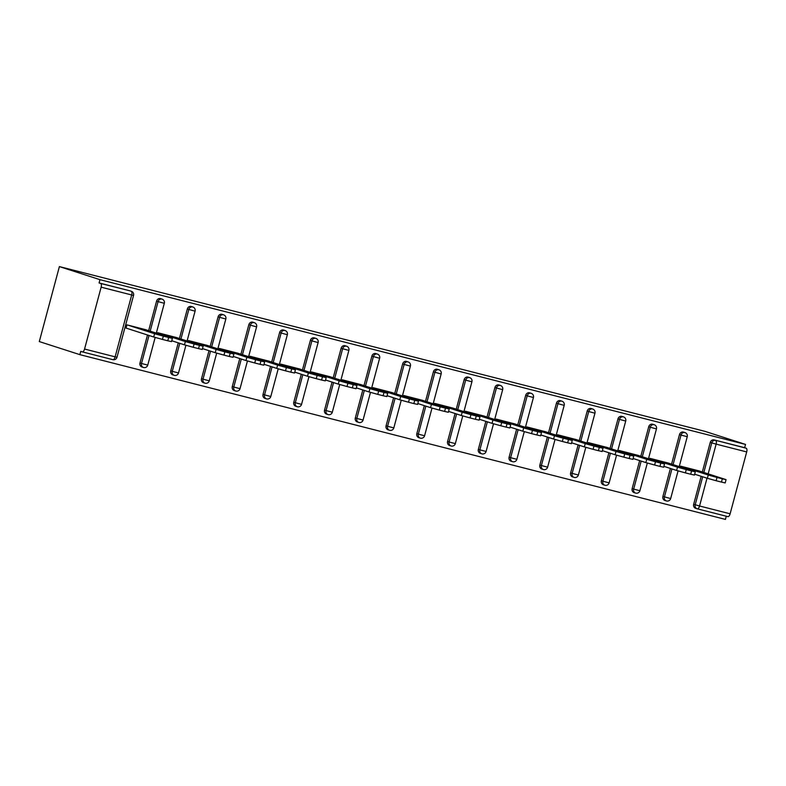 <?xml version="1.0" encoding="UTF-8"?>
<svg xmlns="http://www.w3.org/2000/svg" width="786" height="786" viewBox="0 0 786 786"><rect width="100%" height="100%" fill="white"/><g stroke="black" fill="none" stroke-linecap="round" stroke-linejoin="round"><path stroke-width="1.18" d="M82.343 351.882L112.83 359.664A3.399 1.484 -75.7 0 0 112.87 359.674L82.304 351.873A3.399 1.484 -75.7 0 0 82.304 351.873L80.752 351.371L79.877 354.653L725.429 519.408L726.284 516.225M79.877 354.653L39.3 341.576L59.392 266.592L704.954 431.347L745.521 444.424L99.969 279.669L59.392 266.592M707.017 478.183L699.56 505.997L730.125 513.798L746.7 451.93L716.134 444.129L708.176 473.84M702.33 471.964L710.249 442.43A3.399 3.056 -72.1 0 1 714.081 439.905L746.16 448.197L744.647 447.706L745.521 444.424M714.081 439.905L744.647 447.706M746.16 448.197A3.399 1.484 104.3 0 1 746.7 451.93M730.125 513.798A3.399 1.484 104.3 0 1 727.865 516.628A3.399 1.484 104.3 0 1 727.826 516.618L697.339 508.837M101.139 287.175L84.564 349.043L115.129 356.844L131.704 294.976L101.139 287.175A3.399 1.484 -75.7 0 0 100.598 283.432L129.651 290.751A3.399 3.056 -72.1 0 1 129.975 290.849M680.401 466.953L680.607 466.167L699.334 470.991M99.969 279.669L99.085 282.95L129.651 290.751M695.748 508.336A3.399 3.056 -72.1 0 1 693.674 504.298L701.171 476.306M142.079 367.023A3.399 3.056 -72.1 0 1 139.996 362.994L147.493 334.993M148.662 330.651L156.571 301.126A3.399 3.056 -72.1 0 1 160.737 298.7M172.832 374.873A3.399 3.056 -72.1 0 1 170.759 370.845L178.255 342.843M179.424 338.501L187.333 308.977A3.399 3.056 -72.1 0 1 191.489 306.55M203.594 382.723A3.399 3.056 -72.1 0 1 201.511 378.695L209.017 350.694M210.176 346.351L218.095 316.827A3.399 3.056 -72.1 0 1 222.251 314.4M234.356 390.573A3.399 3.056 -72.1 0 1 232.273 386.545L239.779 358.544M240.938 354.201L248.848 324.677A3.399 3.056 -72.1 0 1 253.013 322.25M265.118 398.423A3.399 3.056 -72.1 0 1 263.035 394.395L270.531 366.394M271.701 362.051L279.61 332.527A3.399 3.056 -72.1 0 1 283.775 330.1M295.87 406.274A3.399 3.056 -72.1 0 1 293.797 402.245L301.293 374.244M302.463 369.911L310.372 340.377A3.399 3.056 -72.1 0 1 314.528 337.951M326.632 414.124A3.399 3.056 -72.1 0 1 324.549 410.096L332.056 382.094M333.215 377.761L341.134 348.227A3.399 3.056 -72.1 0 1 345.29 345.801M357.394 421.974A3.399 3.056 -72.1 0 1 355.311 417.946L362.818 389.944M363.977 385.612L371.896 356.078A3.399 3.056 -72.1 0 1 376.052 353.651M388.156 429.824A3.399 3.056 -72.1 0 1 386.073 425.796L393.58 397.795M394.739 393.462L402.648 363.928A3.399 3.056 -72.1 0 1 406.814 361.501M418.909 437.674A3.399 3.056 -72.1 0 1 416.835 433.646L424.332 405.645M425.501 401.312L433.41 371.778A3.399 3.056 -72.1 0 1 437.566 369.351M449.671 445.524A3.399 3.056 -72.1 0 1 447.588 441.496L455.094 413.495M456.253 409.162L464.172 379.628A3.399 3.056 -72.1 0 1 468.328 377.201M480.433 453.375A3.399 3.056 -72.1 0 1 478.35 449.346L485.856 421.345M487.015 417.012L494.934 387.478A3.399 3.056 -72.1 0 1 499.09 385.061M511.195 461.235A3.399 3.056 -72.1 0 1 509.112 457.197L516.618 429.195M517.778 424.862L525.687 395.329A3.399 3.056 -72.1 0 1 529.852 392.912M541.947 469.085A3.399 3.056 -72.1 0 1 539.874 465.047L547.37 437.045M548.54 432.713L556.449 403.179A3.399 3.056 -72.1 0 1 560.605 400.762M572.709 476.935A3.399 3.056 -72.1 0 1 570.636 472.897L578.132 444.896M579.292 440.563L587.211 411.029A3.399 3.056 -72.1 0 1 591.367 408.612M603.471 484.785A3.399 3.056 -72.1 0 1 601.388 480.747L608.895 452.746M610.054 448.413L617.973 418.879A3.399 3.056 -72.1 0 1 622.129 416.462M634.233 492.635A3.399 3.056 -72.1 0 1 632.15 488.597L639.657 460.596M640.816 456.263L648.725 426.729A3.399 3.056 -72.1 0 1 652.891 424.312M664.985 500.486A3.399 3.056 -72.1 0 1 662.912 496.447L670.409 468.456M671.578 464.113L679.487 434.579A3.399 3.056 -72.1 0 1 683.643 432.162M668.572 463.141L649.855 458.317L649.639 459.103M637.81 455.291L619.093 450.466L618.877 451.252M607.047 447.44L588.331 442.616L588.115 443.402M576.285 439.59L557.569 434.766L557.362 435.552M545.533 431.74L526.817 426.916L526.6 427.702M514.771 423.89L496.054 419.066L495.838 419.852M484.009 416.04L465.292 411.216L465.076 412.002M453.247 408.189L434.53 403.356L434.324 404.151M422.495 400.339L403.768 395.505L403.562 396.301M391.733 392.489L373.016 387.655L372.8 388.451M360.971 384.639L342.254 379.805L342.038 380.601M330.208 376.789L311.492 371.955L311.285 372.751M299.456 368.939L280.73 364.105L280.523 364.9M268.694 361.088L249.977 356.255L249.761 357.05M237.932 353.238L219.215 348.404L218.999 349.2M207.17 345.388L188.453 340.554L188.247 341.35M176.418 337.538L157.691 332.704L157.485 333.5M145.656 329.688L126.939 324.854L126.055 328.135L126.841 328.332M99.085 282.95L100.598 283.432M82.304 351.873A3.399 1.484 -75.7 0 0 84.564 349.043M722.334 478.812L717.009 477.446L716.134 480.727L721.46 482.083L722.334 478.812L726.058 479.647L698.558 470.745M716.134 480.727L707.38 478.301L708.255 475.019L681.403 466.363M708.255 475.019L717.009 477.446M709.031 474.39L699.265 471.826L709.031 474.39L708.893 474.921M726.058 479.647L725.183 482.928L721.46 482.083M707.38 478.301L694.657 474.204M691.572 470.961L686.257 469.596L685.372 472.877L690.697 474.233L691.572 470.961L695.296 471.796L667.795 462.895M685.372 472.877L676.618 470.45L677.503 467.169L650.641 458.513M677.503 467.169L686.257 469.596M678.269 466.54L668.503 463.976L678.269 466.54L678.131 467.071M695.296 471.796L694.421 475.078L690.697 474.233M676.618 470.45L663.895 466.353M660.82 463.101L655.495 461.746L654.61 465.027L659.935 466.383L660.82 463.101L664.543 463.946L637.033 455.045M654.61 465.027L645.856 462.6L646.74 459.319L619.879 450.663M646.74 459.319L655.495 461.746M647.517 458.69L637.741 456.126L647.517 458.69L647.369 459.221M664.543 463.946L663.659 467.228L659.935 466.383M645.856 462.6L633.133 458.503M630.058 455.251L624.732 453.895L623.858 457.177L629.173 458.533L630.058 455.251L633.781 456.096L606.271 447.195M623.858 457.177L615.104 454.75L615.978 451.469L589.117 442.813M615.978 451.469L624.732 453.895M616.755 450.84L606.979 448.275L616.755 450.84L616.607 451.37M633.781 456.096L632.897 459.378L629.173 458.533M615.104 454.75L602.381 450.653M599.296 447.401L593.97 446.045L593.096 449.327L598.421 450.683L599.296 447.401L603.019 448.246L575.519 439.345M593.096 449.327L584.342 446.9L585.216 443.618L558.365 434.963M585.216 443.618L593.97 446.045M585.992 442.98L576.217 440.425L593.872 445.554L585.992 442.98L585.855 443.52M603.019 448.246L602.145 451.528L598.421 450.683M584.342 446.9L571.618 442.803M568.533 439.551L563.208 438.195L562.334 441.477L567.659 442.832L568.533 439.551L572.257 440.396L544.757 431.494M562.334 441.477L553.58 439.05L554.464 435.768L527.603 427.112M554.464 435.768L563.208 438.195M555.23 435.13L545.464 432.575L553.344 435.149L563.12 437.704L555.23 435.13L555.093 435.67M572.257 440.396L571.383 443.677L567.659 442.832M553.58 439.05L540.856 434.953M537.781 431.701L532.456 430.345L531.572 433.626L536.897 434.982L537.781 431.701L541.505 432.546L513.995 423.644M531.572 433.626L522.818 431.2L523.702 427.918L496.84 419.262M523.702 427.918L532.456 430.345M524.478 427.279L514.702 424.725L522.582 427.299L532.358 429.854L524.478 427.279L524.331 427.82M541.505 432.546L540.621 435.827L536.897 434.982M522.818 431.2L510.094 427.103M507.019 423.851L501.694 422.495L500.82 425.776L506.135 427.132L507.019 423.851L510.743 424.695L483.233 415.794M500.82 425.776L492.065 423.349L492.94 420.068L466.078 411.412M492.94 420.068L501.694 422.495M493.716 419.429L483.94 416.875L491.82 419.449L501.596 422.003L493.716 419.429L493.569 419.97M510.743 424.695L509.859 427.977L506.135 427.132M492.065 423.349L479.342 419.252M476.257 416L470.932 414.644L470.057 417.926L475.383 419.282L476.257 416L479.981 416.845L452.481 407.944M470.057 417.926L461.303 415.499L462.178 412.218L435.326 403.562M462.178 412.218L470.932 414.644M462.954 411.579L453.178 409.025L470.834 414.153L462.954 411.579L462.816 412.119M479.981 416.845L479.106 420.127L475.383 419.282M461.303 415.499L448.58 411.402M445.495 408.15L440.17 406.794L439.295 410.076L444.621 411.432L445.495 408.15L449.219 408.995L421.718 400.094M439.295 410.076L430.541 407.649L431.426 404.368L404.564 395.712M431.426 404.368L440.17 406.794M432.192 403.729L422.426 401.174L430.306 403.749L440.081 406.303L432.192 403.729L432.054 404.269M449.219 408.995L448.344 412.277L444.621 411.432M430.541 407.649L417.818 403.542M414.743 400.3L409.418 398.944L408.533 402.226L413.858 403.582L414.743 400.3L418.457 401.145L390.956 392.243M408.533 402.226L399.779 399.799L400.663 396.517L373.802 387.862M400.663 396.517L409.418 398.944M401.44 395.879L391.664 393.324L409.319 398.453L401.44 395.879L401.292 396.419M418.457 401.145L417.582 404.426L413.858 403.582M399.779 399.799L387.056 395.692M383.981 392.45L378.656 391.094L377.771 394.375L383.096 395.731L383.981 392.45L387.704 393.295L360.194 384.393M377.771 394.375L369.027 391.949L369.901 388.667L343.04 380.011M369.901 388.667L378.656 391.094M370.678 388.029L360.902 385.474L378.557 390.603L370.678 388.029L370.53 388.569M387.704 393.295L386.82 396.576L383.096 395.731M369.027 391.949L356.294 387.842M353.219 384.6L347.893 383.244L347.019 386.525L352.344 387.881L353.219 384.6L356.942 385.445L329.432 376.533M347.019 386.525L338.265 384.099L339.139 380.817L312.278 372.161M339.139 380.817L347.893 383.244M339.916 380.178L330.14 377.624L347.795 382.753L339.916 380.178L339.778 380.719M356.942 385.445L356.068 388.726L352.344 387.881M338.265 384.099L325.542 379.992M322.457 376.749L317.131 375.394L316.257 378.675L321.582 380.031L322.457 376.749L326.18 377.594L298.68 368.683M316.257 378.675L307.503 376.248L308.387 372.967L281.526 364.311M308.387 372.967L317.131 375.394M309.153 372.328L299.387 369.774L307.267 372.348L317.043 374.902L309.153 372.328L309.016 372.869M326.18 377.594L325.306 380.876L321.582 380.031M307.503 376.248L294.779 372.142M291.704 368.899L286.379 367.543L285.495 370.825L290.82 372.181L291.704 368.899L295.418 369.744L267.918 360.833M285.495 370.825L276.741 368.398L277.625 365.117L250.763 356.461M277.625 365.117L286.379 367.543M278.401 364.478L268.625 361.924L276.505 364.498L286.281 367.052L278.401 364.478L278.254 365.018M295.418 369.744L294.544 373.026L290.82 372.181M276.741 368.398L264.017 364.291M260.942 361.049L255.617 359.693L254.733 362.975L260.058 364.331L260.942 361.049L264.666 361.894L237.156 352.983M254.733 362.975L245.989 360.548L246.863 357.266L220.001 348.611M246.863 357.266L255.617 359.693M247.639 356.628L237.863 354.073L255.519 359.202L247.639 356.628L247.492 357.168M264.666 361.894L263.782 365.176L260.058 364.331M245.989 360.548L233.255 356.441M230.18 353.199L224.855 351.843L223.981 355.125L229.306 356.48L230.18 353.199L233.904 354.044L206.394 345.133M223.981 355.125L215.226 352.698L216.101 349.416L189.239 340.76M216.101 349.416L224.855 351.843M216.877 348.778L207.101 346.223L224.757 351.352L216.877 348.778L216.73 349.318M233.904 354.044L233.029 357.325L229.306 356.48M215.226 352.698L202.503 348.591M199.418 345.349L194.093 343.993L193.218 347.274L198.544 348.63L199.418 345.349L203.142 346.194L175.642 337.282M193.218 347.274L184.464 344.848L185.349 341.566L158.487 332.91M185.349 341.566L194.093 343.993M186.115 340.928L176.349 338.373L194.004 343.502L186.115 340.928L185.977 341.458M203.142 346.194L202.267 349.475L198.544 348.63M184.464 344.848L171.741 340.741M168.656 337.499L163.341 336.143L162.456 339.424L167.782 340.78L168.656 337.499L172.38 338.344L144.879 329.432M162.456 339.424L153.702 336.998L154.587 333.716L127.725 325.06M154.587 333.716L163.341 336.143M155.363 333.077L145.587 330.523L163.242 335.651L155.363 333.077L155.215 333.608M172.38 338.344L171.505 341.625L167.782 340.78M153.702 336.998L126.074 328.086M703.843 472.455L711.762 442.921A3.399 3.056 107.9 0 1 715.594 440.396A3.399 1.484 104.3 0 1 716.134 444.129L710.249 442.43M693.674 504.298L699.56 505.997A3.399 1.484 104.3 0 1 697.3 508.827A3.399 1.484 104.3 0 1 697.261 508.817A3.399 3.056 -72.1 0 1 695.188 504.789L702.684 476.788M131.704 294.976A3.399 1.484 -75.7 0 0 131.164 291.233A3.399 3.056 -72.1 0 1 131.331 291.282A3.399 3.399 0 0 1 133.561 295.389L131.704 294.976M116.986 357.266A3.399 3.399 0 0 1 112.87 359.674A3.399 1.484 -75.7 0 0 115.129 356.844L116.986 357.266L133.561 295.389M662.912 496.447L670.664 498.57L678.072 470.893M673.091 464.595L681 435.071L687.239 436.702A3.399 3.399 0 0 0 684.999 432.595A3.399 3.056 -72.1 0 0 684.842 432.546A3.399 3.056 107.9 0 0 681 435.071L679.487 434.579M666.499 500.967A3.399 3.056 -72.1 0 1 664.425 496.939L671.922 468.937M632.15 488.597L633.663 489.089L641.17 461.087M642.329 456.745L650.238 427.22L648.725 426.729M601.388 480.747L602.901 481.238L610.408 453.237M611.567 448.894L619.486 419.37L617.973 418.879M570.636 472.897L572.149 473.388L579.646 445.387M580.805 441.044L588.724 411.52L587.211 411.029M539.874 465.047L541.387 465.538L548.883 437.537M550.053 433.194L557.962 403.67L556.449 403.179M509.112 457.197L510.625 457.688L518.131 429.687M519.291 425.344L527.2 395.82L525.687 395.329M478.35 449.346L479.863 449.838L487.369 421.836M488.528 417.494L496.447 387.96L494.934 387.478M447.588 441.496L449.111 441.987L456.607 413.986M457.766 409.644L465.685 380.11L464.172 379.628M416.835 433.646L418.349 434.127L425.845 406.136M427.014 401.793L434.923 372.259L433.41 371.778M386.073 425.796L387.586 426.277L395.093 398.286M396.252 393.943L404.161 364.409L402.648 363.928M355.311 417.946L356.824 418.427L364.331 390.436M365.49 386.093L373.409 356.559L371.896 356.078M324.549 410.096L326.062 410.577L333.569 382.585M334.728 378.243L342.647 348.709L341.134 348.227M293.797 402.245L295.31 402.727L302.807 374.735M303.976 370.393L311.885 340.859L310.372 340.377M263.035 394.395L264.548 394.877L272.044 366.885M273.214 362.543L281.123 333.009L279.61 332.527M232.273 386.545L233.786 387.026L241.292 359.035M242.452 354.692L250.361 325.158L248.848 324.677M201.511 378.695L203.024 379.176L210.53 351.185M211.689 346.842L219.608 317.308L218.095 316.827M170.759 370.845L172.272 371.326L179.768 343.335M180.937 338.992L188.846 309.458L187.333 308.977M139.996 362.994L141.509 363.476L149.006 335.484M150.175 331.142L158.084 301.608L156.571 301.126M635.746 493.117A3.399 3.056 -72.1 0 1 633.663 489.089L639.902 490.719L647.32 463.042M654.62 428.429L656.477 428.851A3.399 3.399 0 0 0 654.237 424.735A3.399 3.056 -72.1 0 0 654.08 424.695A3.399 3.056 107.9 0 0 650.238 427.22L654.62 428.429M604.984 485.267A3.399 3.056 -72.1 0 1 602.901 481.238L609.14 482.869L616.558 455.192M623.858 420.579L625.725 421.001A3.399 3.399 0 0 0 623.485 416.885A3.399 3.056 -72.1 0 0 623.318 416.845A3.399 3.056 107.9 0 0 619.486 419.37L623.858 420.579M574.222 477.416A3.399 3.056 -72.1 0 1 572.149 473.388L578.378 475.019L585.796 447.342M593.096 412.729L594.963 413.151A3.399 3.399 0 0 0 592.723 409.034A3.399 3.056 -72.1 0 0 592.556 408.995A3.399 3.056 107.9 0 0 588.724 411.52L593.096 412.729M543.46 469.566A3.399 3.056 -72.1 0 1 541.387 465.538L547.626 467.169L555.034 439.492M562.344 404.878L564.201 405.301A3.399 3.399 0 0 0 561.961 401.184A3.399 3.056 -72.1 0 0 561.803 401.145A3.399 3.056 107.9 0 0 557.962 403.67L562.344 404.878M512.708 461.716A3.399 3.056 -72.1 0 1 510.625 457.688L516.864 459.319L524.282 431.642M531.582 397.028L533.439 397.451A3.399 3.399 0 0 0 531.198 393.334A3.399 3.056 -72.1 0 0 531.041 393.295A3.399 3.056 107.9 0 0 527.2 395.82L531.582 397.028M480.266 453.335L481.779 453.817A3.399 3.399 0 0 0 481.985 453.876A3.399 3.056 -72.1 0 1 479.863 449.838L486.102 451.469L493.52 423.792M500.82 389.178L502.676 389.601A3.399 3.399 0 0 0 500.446 385.484A3.399 3.056 -72.1 0 0 500.279 385.445A3.399 3.056 107.9 0 0 496.447 387.96L500.82 389.178M451.184 446.016A3.399 3.056 -72.1 0 1 449.111 441.987L455.34 443.618L462.757 415.941M470.057 381.328L471.924 381.75A3.399 3.399 0 0 0 469.684 377.634A3.399 3.056 -72.1 0 0 469.517 377.594A3.399 3.056 107.9 0 0 465.685 380.11L470.057 381.328M420.422 438.166A3.399 3.056 -72.1 0 1 418.349 434.127L424.587 435.768L431.995 408.091M439.295 373.478L441.162 373.9A3.399 3.399 0 0 0 438.922 369.784A3.399 3.056 -72.1 0 0 438.765 369.744A3.399 3.056 107.9 0 0 434.923 372.259L439.295 373.478M389.669 430.315A3.399 3.056 -72.1 0 1 387.586 426.277L393.825 427.918L401.243 400.241M408.543 365.628L410.4 366.05A3.399 3.399 0 0 0 408.16 361.933A3.399 3.056 -72.1 0 0 408.003 361.884A3.399 3.056 107.9 0 0 404.161 364.409L408.543 365.628M358.907 422.465A3.399 3.056 -72.1 0 1 356.824 418.427L363.063 420.068L370.481 392.391M377.781 357.777L379.638 358.2A3.399 3.399 0 0 0 377.408 354.083A3.399 3.056 -72.1 0 0 377.241 354.034A3.399 3.056 107.9 0 0 373.409 356.559L377.781 357.777M328.145 414.615A3.399 3.056 -72.1 0 1 326.062 410.577L332.301 412.218L339.719 384.541M347.019 349.927L348.886 350.35A3.399 3.399 0 0 0 346.646 346.233A3.399 3.056 -72.1 0 0 346.479 346.184A3.399 3.056 107.9 0 0 342.647 348.709L347.019 349.927M295.713 406.234L297.226 406.716A3.399 3.399 0 0 0 297.422 406.775A3.399 3.056 -72.1 0 1 295.31 402.727L301.549 404.368L308.957 376.69M316.257 342.077L318.124 342.5A3.399 3.399 0 0 0 315.884 338.383A3.399 3.056 -72.1 0 0 315.717 338.334A3.399 3.056 107.9 0 0 311.885 340.859L316.257 342.077M266.631 398.915A3.399 3.056 -72.1 0 1 264.548 394.877L270.787 396.517L278.205 368.84M285.505 334.227L287.362 334.649A3.399 3.399 0 0 0 285.122 330.533A3.399 3.056 -72.1 0 0 284.964 330.484A3.399 3.056 107.9 0 0 281.123 333.009L285.505 334.227M235.869 391.064A3.399 3.056 -72.1 0 1 233.786 387.026L240.025 388.667L247.443 360.99M254.743 326.377L256.6 326.799A3.399 3.399 0 0 0 254.369 322.682A3.399 3.056 -72.1 0 0 254.202 322.633A3.399 3.056 107.9 0 0 250.361 325.158L254.743 326.377M205.107 383.214A3.399 3.056 -72.1 0 1 203.024 379.176L209.263 380.817L216.681 353.14M223.981 318.526L225.847 318.949A3.399 3.399 0 0 0 223.607 314.832A3.399 3.056 -72.1 0 0 223.44 314.783A3.399 3.056 107.9 0 0 219.608 317.308L223.981 318.526M174.345 375.364A3.399 3.056 -72.1 0 1 172.272 371.326L178.51 372.967L185.918 345.29M193.218 310.676L195.085 311.099A3.399 3.399 0 0 0 192.845 306.982A3.399 3.056 -72.1 0 0 192.678 306.933A3.399 3.056 107.9 0 0 188.846 309.458L193.218 310.676M143.592 367.514A3.399 3.056 -72.1 0 1 141.509 363.476L147.748 365.117L155.166 337.44M162.466 302.826L164.323 303.239A3.399 3.399 0 0 0 162.083 299.132A3.399 3.056 -72.1 0 0 161.926 299.083A3.399 3.056 107.9 0 0 158.084 301.608L162.466 302.826M727.865 516.628L697.3 508.827A3.399 3.399 0 0 1 697.103 508.778L695.59 508.287M664.828 500.436L666.341 500.928A3.399 3.399 0 0 0 670.664 498.57M679.232 466.579L687.239 436.702M683.486 432.104L684.999 432.595M634.066 492.586L635.579 493.068A3.399 3.399 0 0 0 639.902 490.719M648.47 458.729L656.477 428.851M652.724 424.253L654.237 424.735M603.304 484.736L604.817 485.217A3.399 3.399 0 0 0 609.14 482.869M617.717 450.879L625.725 421.001M621.972 416.403L623.485 416.885M572.552 476.886L574.065 477.367A3.399 3.399 0 0 0 578.378 475.019M586.955 443.029L594.963 413.151M591.21 408.553L592.723 409.034M541.79 469.036L543.303 469.517A3.399 3.399 0 0 0 547.626 467.169M556.193 435.179L564.201 405.301M560.447 400.703L561.961 401.184M511.028 461.185L512.541 461.667A3.399 3.399 0 0 0 516.864 459.319M525.431 427.329L533.439 397.451M529.685 392.853L531.198 393.334M481.985 453.876A3.399 3.399 0 0 0 486.102 451.469M494.679 419.478L502.676 389.601M498.933 385.002L500.446 385.484M449.504 445.485L451.026 445.967A3.399 3.399 0 0 0 455.34 443.618M463.917 411.628L471.924 381.75M468.171 377.152L469.684 377.634M418.751 437.635L420.264 438.116A3.399 3.399 0 0 0 424.587 435.768M433.155 403.778L441.162 373.9M437.409 369.302L438.922 369.784M387.989 429.785L389.502 430.266A3.399 3.399 0 0 0 393.825 427.918M402.393 395.928L410.4 366.05M406.647 361.452L408.16 361.933M357.227 421.935L358.74 422.416A3.399 3.399 0 0 0 363.063 420.068M371.64 388.078L379.638 358.2M375.895 353.602L377.408 354.083M326.465 414.084L327.978 414.566A3.399 3.399 0 0 0 332.301 412.218M340.878 380.228L348.886 350.35M345.133 345.752L346.646 346.233M297.422 406.775A3.399 3.399 0 0 0 301.549 404.368M310.116 372.377L318.124 342.5M314.371 337.901L315.884 338.383M264.951 398.384L266.464 398.866A3.399 3.399 0 0 0 270.787 396.517M279.354 364.527L287.362 334.649M283.608 330.051L285.122 330.533M234.189 390.524L235.702 391.015A3.399 3.399 0 0 0 240.025 388.667M248.602 356.677L256.6 326.799M252.856 322.191L254.369 322.682M203.427 382.674L204.94 383.165A3.399 3.399 0 0 0 209.263 380.817M217.84 348.827L225.847 318.949M222.094 314.341L223.607 314.832M172.674 374.824L174.187 375.315A3.399 3.399 0 0 0 178.51 372.967M187.078 340.977L195.085 311.099M191.332 306.491L192.845 306.982M141.912 366.974L143.425 367.465A3.399 3.399 0 0 0 147.748 365.117M156.316 333.126L164.323 303.239M160.57 298.641L162.083 299.132M129.818 290.791L131.331 291.282"/></g></svg>
